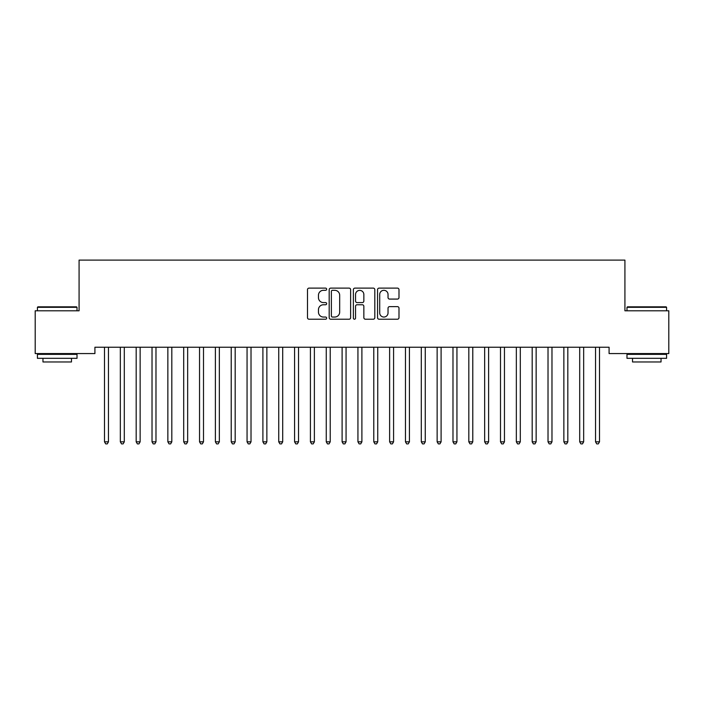 <?xml version="1.0" encoding="UTF-8"?>
<svg xmlns="http://www.w3.org/2000/svg" width="704" height="704" viewBox="0 0 704 704"><rect width="100%" height="100%" fill="white"/><g stroke="black" fill="none" stroke-linecap="round" stroke-linejoin="round"><path stroke-width="1.06" d="M326.656 289.212A1.091 1.091 0 0 0 325.565 288.121L309.047 288.121A1.558 1.558 0 0 0 307.49 289.678L307.49 317.662A1.558 1.558 0 0 0 309.047 319.22L325.565 319.22A1.091 1.091 0 0 0 326.656 318.129A1.091 1.091 0 0 0 325.565 317.046L323.426 317.046A4.972 4.972 0 0 1 318.454 312.066L318.454 309.734A4.972 4.972 0 0 1 323.426 304.762L325.565 304.762A1.091 1.091 0 0 0 326.656 303.67A1.091 1.091 0 0 0 325.565 302.588L323.426 302.588A4.972 4.972 0 0 1 318.454 297.607L318.454 295.275A4.972 4.972 0 0 1 323.426 290.303L325.565 290.303A1.091 1.091 0 0 0 326.656 289.212M397.443 299.086A1.558 1.558 0 0 0 398.992 297.528L398.992 289.678A1.558 1.558 0 0 0 397.443 288.121L379.095 288.121A1.558 1.558 0 0 0 377.538 289.678L377.538 317.662A1.558 1.558 0 0 0 379.095 319.22L397.443 319.22A1.558 1.558 0 0 0 398.992 317.662L398.992 308.185A1.558 1.558 0 0 0 397.443 306.627L389.585 306.627A1.558 1.558 0 0 0 388.036 308.185L388.036 312.884A4.162 4.162 0 0 1 383.874 317.046A4.162 4.162 0 0 1 379.711 312.884L379.711 294.457A4.162 4.162 0 0 1 383.874 290.303A4.162 4.162 0 0 1 388.036 294.457L388.036 297.528A1.558 1.558 0 0 0 389.585 299.086L397.443 299.086M609.083 347.23L94.917 347.23L94.917 353.566L35.2 353.566L35.2 310.798L79.077 310.798L79.077 260.11L624.923 260.11L624.923 310.798L668.8 310.798L668.8 353.566L609.083 353.566L609.083 347.23M350.636 289.678A1.558 1.558 0 0 0 349.087 288.121L330.739 288.121A1.558 1.558 0 0 0 329.182 289.678L329.182 317.662A1.558 1.558 0 0 0 330.739 319.22L349.087 319.22A1.558 1.558 0 0 0 350.636 317.662L350.636 289.678M354.913 288.121L373.261 288.121A1.558 1.558 0 0 1 374.818 289.678L374.818 317.662A1.558 1.558 0 0 1 373.261 319.22L365.411 319.22A1.558 1.558 0 0 1 363.854 317.662L363.854 306.319A1.558 1.558 0 0 0 362.305 304.762L357.095 304.762A1.558 1.558 0 0 0 355.538 306.319L355.538 318.129A1.091 1.091 0 0 1 354.446 319.22A1.091 1.091 0 0 1 353.364 318.129L353.364 289.678A1.558 1.558 0 0 1 354.913 288.121M332.446 290.303A1.091 1.091 0 0 0 331.364 291.386L331.364 315.955A1.091 1.091 0 0 0 332.446 317.046L334.699 317.046A4.972 4.972 0 0 0 339.68 312.066L339.68 295.275A4.972 4.972 0 0 0 334.699 290.303L332.446 290.303M363.854 294.536A4.162 4.162 0 0 0 359.7 290.382A4.162 4.162 0 0 0 355.538 294.536L355.538 301.03A1.558 1.558 0 0 0 357.095 302.588L362.305 302.588A1.558 1.558 0 0 0 363.854 301.03L363.854 294.536M104.289 347.23L104.386 347.468A1.584 1.584 0 0 1 104.5 348.058L104.5 441.83L108.46 441.83L108.46 348.058A1.584 1.584 0 0 1 108.574 347.468L108.671 347.23M108.46 441.83L107.272 443.89L105.688 443.89L104.5 441.83M120.129 347.23L120.226 347.468A1.584 1.584 0 0 1 120.34 348.058L120.34 441.83L124.3 441.83L124.3 348.058A1.584 1.584 0 0 1 124.414 347.468L124.511 347.23M124.3 441.83L123.112 443.89L121.528 443.89L120.34 441.83M135.969 347.23L136.066 347.468A1.584 1.584 0 0 1 136.18 348.058L136.18 441.83L140.14 441.83L140.14 348.058A1.584 1.584 0 0 1 140.254 347.468L140.351 347.23M140.14 441.83L138.952 443.89L137.368 443.89L136.18 441.83M37.418 307.314L37.893 306.838L76.542 306.838L77.018 307.314L37.418 307.314L37.418 310.798M77.018 358.318L37.418 358.318L37.418 354.358L77.018 354.358L77.018 358.318M71.474 358.318L71.474 361.962L42.962 361.962L42.962 358.318M626.982 307.314L627.458 306.838L666.107 306.838L666.582 307.314L626.982 307.314L626.982 310.798M666.582 358.318L626.982 358.318L626.982 354.358L666.582 354.358L666.582 358.318M661.038 358.318L661.038 361.962L632.526 361.962L632.526 358.318M151.809 347.23L151.906 347.468A1.584 1.584 0 0 1 152.02 348.058L152.02 441.83L155.98 441.83L155.98 348.058A1.584 1.584 0 0 1 156.094 347.468L156.191 347.23M155.98 441.83L154.792 443.89L153.208 443.89L152.02 441.83M167.649 347.23L167.746 347.468A1.584 1.584 0 0 1 167.86 348.058L167.86 441.83L171.82 441.83L171.82 348.058A1.584 1.584 0 0 1 171.934 347.468L172.031 347.23M171.82 441.83L170.632 443.89L169.048 443.89L167.86 441.83M183.489 347.23L183.586 347.468A1.584 1.584 0 0 1 183.7 348.058L183.7 441.83L187.66 441.83L187.66 348.058A1.584 1.584 0 0 1 187.774 347.468L187.871 347.23M187.66 441.83L186.472 443.89L184.888 443.89L183.7 441.83M199.329 347.23L199.426 347.468A1.584 1.584 0 0 1 199.54 348.058L199.54 441.83L203.5 441.83L203.5 348.058A1.584 1.584 0 0 1 203.614 347.468L203.711 347.23M203.5 441.83L202.312 443.89L200.728 443.89L199.54 441.83M215.169 347.23L215.266 347.468A1.584 1.584 0 0 1 215.38 348.058L215.38 441.83L219.34 441.83L219.34 348.058A1.584 1.584 0 0 1 219.454 347.468L219.551 347.23M219.34 441.83L218.152 443.89L216.568 443.89L215.38 441.83M231.009 347.23L231.106 347.468A1.584 1.584 0 0 1 231.22 348.058L231.22 441.83L235.18 441.83L235.18 348.058A1.584 1.584 0 0 1 235.294 347.468L235.391 347.23M235.18 441.83L233.992 443.89L232.408 443.89L231.22 441.83M246.849 347.23L246.946 347.468A1.584 1.584 0 0 1 247.06 348.058L247.06 441.83L251.02 441.83L251.02 348.058A1.584 1.584 0 0 1 251.134 347.468L251.231 347.23M251.02 441.83L249.832 443.89L248.248 443.89L247.06 441.83M262.689 347.23L262.786 347.468A1.584 1.584 0 0 1 262.9 348.058L262.9 441.83L266.86 441.83L266.86 348.058A1.584 1.584 0 0 1 266.974 347.468L267.071 347.23M266.86 441.83L265.672 443.89L264.088 443.89L262.9 441.83M278.529 347.23L278.626 347.468A1.584 1.584 0 0 1 278.74 348.058L278.74 441.83L282.7 441.83L282.7 348.058A1.584 1.584 0 0 1 282.814 347.468L282.911 347.23M282.7 441.83L281.512 443.89L279.928 443.89L278.74 441.83M294.369 347.23L294.466 347.468A1.584 1.584 0 0 1 294.58 348.058L294.58 441.83L298.54 441.83L298.54 348.058A1.584 1.584 0 0 1 298.654 347.468L298.751 347.23M298.54 441.83L297.352 443.89L295.768 443.89L294.58 441.83M310.209 347.23L310.306 347.468A1.584 1.584 0 0 1 310.42 348.058L310.42 441.83L314.38 441.83L314.38 348.058A1.584 1.584 0 0 1 314.494 347.468L314.591 347.23M314.38 441.83L313.192 443.89L311.608 443.89L310.42 441.83M326.049 347.23L326.146 347.468A1.584 1.584 0 0 1 326.26 348.058L326.26 441.83L330.22 441.83L330.22 348.058A1.584 1.584 0 0 1 330.334 347.468L330.431 347.23M330.22 441.83L329.032 443.89L327.448 443.89L326.26 441.83M341.889 347.23L341.986 347.468A1.584 1.584 0 0 1 342.1 348.058L342.1 441.83L346.06 441.83L346.06 348.058A1.584 1.584 0 0 1 346.174 347.468L346.271 347.23M346.06 441.83L344.872 443.89L343.288 443.89L342.1 441.83M357.729 347.23L357.826 347.468A1.584 1.584 0 0 1 357.94 348.058L357.94 441.83L361.9 441.83L361.9 348.058A1.584 1.584 0 0 1 362.014 347.468L362.111 347.23M361.9 441.83L360.712 443.89L359.128 443.89L357.94 441.83M373.569 347.23L373.666 347.468A1.584 1.584 0 0 1 373.78 348.058L373.78 441.83L377.74 441.83L377.74 348.058A1.584 1.584 0 0 1 377.854 347.468L377.951 347.23M377.74 441.83L376.552 443.89L374.968 443.89L373.78 441.83M389.409 347.23L389.506 347.468A1.584 1.584 0 0 1 389.62 348.058L389.62 441.83L393.58 441.83L393.58 348.058A1.584 1.584 0 0 1 393.694 347.468L393.791 347.23M393.58 441.83L392.392 443.89L390.808 443.89L389.62 441.83M405.249 347.23L405.346 347.468A1.584 1.584 0 0 1 405.46 348.058L405.46 441.83L409.42 441.83L409.42 348.058A1.584 1.584 0 0 1 409.534 347.468L409.631 347.23M409.42 441.83L408.232 443.89L406.648 443.89L405.46 441.83M421.089 347.23L421.186 347.468A1.584 1.584 0 0 1 421.3 348.058L421.3 441.83L425.26 441.83L425.26 348.058A1.584 1.584 0 0 1 425.374 347.468L425.471 347.23M425.26 441.83L424.072 443.89L422.488 443.89L421.3 441.83M436.929 347.23L437.026 347.468A1.584 1.584 0 0 1 437.14 348.058L437.14 441.83L441.1 441.83L441.1 348.058A1.584 1.584 0 0 1 441.214 347.468L441.311 347.23M441.1 441.83L439.912 443.89L438.328 443.89L437.14 441.83M452.769 347.23L452.866 347.468A1.584 1.584 0 0 1 452.98 348.058L452.98 441.83L456.94 441.83L456.94 348.058A1.584 1.584 0 0 1 457.054 347.468L457.151 347.23M456.94 441.83L455.752 443.89L454.168 443.89L452.98 441.83M468.609 347.23L468.706 347.468A1.584 1.584 0 0 1 468.82 348.058L468.82 441.83L472.78 441.83L472.78 348.058A1.584 1.584 0 0 1 472.894 347.468L472.991 347.23M472.78 441.83L471.592 443.89L470.008 443.89L468.82 441.83M484.449 347.23L484.546 347.468A1.584 1.584 0 0 1 484.66 348.058L484.66 441.83L488.62 441.83L488.62 348.058A1.584 1.584 0 0 1 488.734 347.468L488.831 347.23M488.62 441.83L487.432 443.89L485.848 443.89L484.66 441.83M500.289 347.23L500.386 347.468A1.584 1.584 0 0 1 500.5 348.058L500.5 441.83L504.46 441.83L504.46 348.058A1.584 1.584 0 0 1 504.574 347.468L504.671 347.23M504.46 441.83L503.272 443.89L501.688 443.89L500.5 441.83M516.129 347.23L516.226 347.468A1.584 1.584 0 0 1 516.34 348.058L516.34 441.83L520.3 441.83L520.3 348.058A1.584 1.584 0 0 1 520.414 347.468L520.511 347.23M520.3 441.83L519.112 443.89L517.528 443.89L516.34 441.83M531.969 347.23L532.066 347.468A1.584 1.584 0 0 1 532.18 348.058L532.18 441.83L536.14 441.83L536.14 348.058A1.584 1.584 0 0 1 536.254 347.468L536.351 347.23M536.14 441.83L534.952 443.89L533.368 443.89L532.18 441.83M547.809 347.23L547.906 347.468A1.584 1.584 0 0 1 548.02 348.058L548.02 441.83L551.98 441.83L551.98 348.058A1.584 1.584 0 0 1 552.094 347.468L552.191 347.23M551.98 441.83L550.792 443.89L549.208 443.89L548.02 441.83M563.649 347.23L563.746 347.468A1.584 1.584 0 0 1 563.86 348.058L563.86 441.83L567.82 441.83L567.82 348.058A1.584 1.584 0 0 1 567.934 347.468L568.031 347.23M567.82 441.83L566.632 443.89L565.048 443.89L563.86 441.83M579.489 347.23L579.586 347.468A1.584 1.584 0 0 1 579.7 348.058L579.7 441.83L583.66 441.83L583.66 348.058A1.584 1.584 0 0 1 583.774 347.468L583.871 347.23M583.66 441.83L582.472 443.89L580.888 443.89L579.7 441.83M595.329 347.23L595.426 347.468A1.584 1.584 0 0 1 595.54 348.058L595.54 441.83L599.5 441.83L599.5 348.058A1.584 1.584 0 0 1 599.614 347.468L599.711 347.23M599.5 441.83L598.312 443.89L596.728 443.89L595.54 441.83M77.018 310.798L77.018 307.314M67.989 354.358L67.989 353.566M46.446 354.358L46.446 353.566M666.582 310.798L666.582 307.314M657.554 354.358L657.554 353.566M636.011 354.358L636.011 353.566"/></g></svg>
